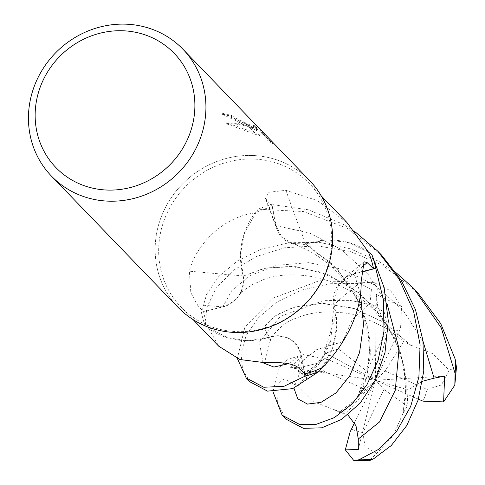 <?xml version="1.0" encoding="UTF-8"?>
<svg xmlns="http://www.w3.org/2000/svg" width="485" height="485" viewBox="0 0 485 485"><rect width="100%" height="100%" fill="white"/><g stroke="black" fill="none" stroke-linecap="round" stroke-linejoin="round"><path stroke-width="0.36" stroke-dasharray="2.42 1.82" d="M283.937 165.888A89.076 83.705 136 0 1 309.297 183.488A89.076 83.705 136 0 1 314.11 293.17A89.076 83.705 136 0 1 206.44 324.78A89.076 83.705 136 0 1 181.087 307.181A89.076 83.705 136 0 1 176.273 197.504A89.076 83.705 136 0 1 283.937 165.888M346.969 222.536L317.475 200.644L285.92 190.32L268.89 192.26L265.477 198.456L272.243 206.701L275.971 225.78A26.269 24.68 -44 0 0 277.123 229.793A26.269 24.68 -44 0 0 305.847 244.082A72.683 68.3 136 0 1 368.297 251.854M178.14 307.417A91.362 85.851 136 0 1 173.206 194.928A91.362 85.851 136 0 1 283.628 162.505A91.362 85.851 136 0 1 323.24 278.645A91.362 85.851 136 0 1 204.149 325.471A91.362 85.851 136 0 1 164.536 209.326A91.362 85.851 136 0 1 283.628 162.505A91.362 85.851 136 0 1 309.636 180.553M256.917 129.756L248.714 126.161L255.104 132.781L259.736 134.921L261.251 132.405L268.187 139.595L273.067 142.954L264.507 134.084L253.703 124.984L256.971 128.161L245.44 122.766L247.732 125.142L256.917 129.756L256.517 130.574L222.045 114.163L222.451 113.326L247.211 124.906A24.02 2.971 -154 0 0 247.732 125.142M222.045 114.163A90.446 84.99 136 0 1 231.139 116.242L234.134 118.291L256.571 128.992L253.297 125.809L253.703 124.984M231.139 116.242L231.539 115.418A91.362 85.851 -44 0 0 222.451 113.326M245.44 122.766A14.592 1.807 26 0 1 244.907 122.517L234.534 117.473L231.539 115.418M253.297 125.809L264.089 134.939L272.649 143.809L273.067 142.954M264.089 134.939L264.507 134.084M248.714 126.161L237.614 123.451L226.307 122.766L254.601 132.569A33.065 4.092 -154 0 0 255.104 132.781M272.649 143.809L267.781 140.426L260.845 133.236L259.336 135.739L225.889 123.62C237.129 123.378 247.338 125.694 256.517 130.574M225.889 123.614L226.307 122.766M247.211 124.906L244.907 122.517M267.781 140.426L268.187 139.595M260.845 133.236L261.251 132.405M259.336 135.739L259.736 134.921M254.601 132.569L248.284 126.015M361.592 271.806L354.165 273.692A26.269 24.68 -44 0 0 342.604 279.875A26.269 24.68 -44 0 0 333.922 304.695A1546.671 676.32 15.9 0 1 361.119 281.797M333.922 304.695A72.683 68.3 136 0 1 322.24 367.606M304.919 373.917L301.191 354.838A26.269 24.68 -44 0 0 271.315 336.535A72.683 68.3 136 0 1 208.871 328.763A89.076 83.705 136 0 1 203.609 311.843L223.003 306.926A26.269 24.68 -44 0 0 243.24 275.923A72.683 68.3 136 0 1 254.922 213.012A89.076 83.705 136 0 1 272.243 206.701M271.315 336.535A1546.671 38.648 101 0 0 264.586 362.665M208.871 328.763L218.765 346.229M243.24 275.923A1546.671 69.3 -172.8 0 1 189.386 271.188L190.817 292.588L197.08 304.653L203.609 311.843M254.922 213.012C225.343 216.201 196.298 242.955 189.386 271.188M305.847 244.082A1546.671 784.275 -85.7 0 1 285.92 190.32M243.112 275.941C244.446 291.158 237.723 301.421 222.942 306.72L201.408 312.273L206.665 294.268L218.905 276.341L237.795 260.657L261.621 249.047L289.302 242.706L319.548 242.415L350.231 248.763L379.179 261.536L396.269 272.867M417.367 292.206L382.871 265.362L350.74 251.63L317.311 245.828L284.701 247.774L256.304 256.51L233.133 270.497L216.292 288.023L206.846 307.369L205.246 325.859L227.847 337.863L248.92 340.749L270.278 337.111L271.588 336.499M291.727 243.428C317.505 252.206 338.366 269.223 354.311 294.48L363.035 312.486C367.181 322.677 371.219 339.524 370.049 358.433L367.588 326.29L355.184 293.667L333.807 265.283L305.611 244.016L291.727 243.428L281.573 236.686L276.183 225.713L271.946 204.531L308.157 209.738L343.234 224.282L354.99 231.727M381.428 254.964L346.987 228.168L303.386 211.533L258.062 209.211L244.604 232.545L240.372 254.437L243.252 276.195M273.006 391.783L278.275 369.043L287.102 359.682L303.258 354.602L290.006 367.733L301.894 367.048L317.184 363.368L325.762 353.08L338.451 348.957L366.715 371.128L387.788 327.921L384.253 312.316L370.049 303.04L371.413 289.406L360.009 283.549L329.303 283.737L300.87 290.272L276.529 302.258L258.056 318.033L246.186 335.456L241.063 353.286L242.567 369.394L249.933 381.828M237.365 358.56L244.931 326.975L273.37 298.039L319.209 280.742L374.414 282.743L390.746 290.885L401.544 306.629L400.561 328.49L375.366 380.258L345.866 413.717L341.901 413.693L334.796 409.97L340.355 412.614M342.804 341.689L316.663 349.637L301.609 361.671L298.366 371.819L304.932 374.717L318.506 364.92L330.8 340.391L333.91 304.422M338.451 348.957L342.725 341.616L317.402 349.339L302.543 360.616L298.257 370.789L303.319 374.85L321.622 360.616L334.177 320.336L333.765 302.713L338.627 284.689L354.22 273.898L361.58 272M342.64 341.543L352.304 319.476L370.049 303.04M322.028 367.709L332.558 348.072L336.79 326.181L334.092 304.483M402.877 413.596L393.202 435.621L376.742 453.39L369.152 460.75M403.011 413.705L406.272 384.623L400.367 351.807L384.338 319.821L359.324 293.061L328.351 274.825L295.674 266.635L265.913 267.92L243.07 276.135M422.526 381.252L408.006 389.855L407.127 406.212L402.944 413.65L405.921 395.645L404.108 366.569L393.893 336.275L375.257 308.399L349.976 286.368L320.512 272.036L290.424 266.338L263.749 268.466L243.155 276.165M334.868 409.904L313.164 401.604L297.699 386.236L284.422 378.949L278.19 383.392L277.608 403.35L285.871 419.076M334.717 410.043L341.361 411.844L355.044 401.441L367.072 376.421L370.067 342.677L360.749 304.889L338.348 269.933L305.574 244.119M368.388 252.061L349.321 242.755L327.599 239.881L305.647 243.931M370.049 358.433L357.372 398.106L339.627 412.032M347.86 414.924L345.866 413.717M401.544 306.629L376.354 294.365L377.682 306.187L386.242 328.539L387.903 329.212L403.672 341.476L410.874 345.29L384.229 322.519L354.462 308.63L323.877 303.434L296.935 306.302L276.789 314.704L265.071 325.35L267.277 337.608L271.551 336.602M271.327 336.657C286.69 334.377 296.577 340.458 300.979 354.905L304.75 373.753M410.813 345.375L383.799 322.125L352.462 307.933L321.106 303.325L293.892 307.102L274.177 316.402L263.822 327.296L269.43 337.36L271.521 336.687M410.934 345.205L432.341 353.492L449.092 370.194L456.476 367.333M444.66 376.124L375.366 380.258L387.903 329.212M418.391 399.155L375.366 380.258L385.072 371.037L427.146 389.419L441.489 384.932L449.092 370.194M407.121 406.212L384.017 389.382L362.944 432.59L365.011 446.673L376.742 453.39M358.312 449.498L375.366 380.258L365.66 389.473L341.907 413.693M354.571 422.684L375.366 380.258L408.006 389.855M376.354 294.365L375.366 380.258L384.017 389.382M258.062 209.211A91.362 85.851 136 0 1 271.946 204.531M205.246 325.859A91.362 85.851 136 0 1 201.408 312.273M403.672 341.476L385.072 371.037M365.66 389.473L323.586 371.098L307.769 374.056L297.699 386.236M303.258 354.602L327.799 359.367L375.366 380.258L366.715 371.128M290.006 367.733L375.366 380.258L325.762 353.08M354.165 273.692A1539.487 673.18 15.9 0 1 362.168 266.811M301.191 354.838A1539.487 38.473 101 0 0 297.954 367.381M223.003 306.926A1539.487 68.979 -172.8 0 1 197.08 304.653M275.971 225.78A1539.487 780.632 -85.7 0 1 266.338 199.899M387.788 327.921A54.817 51.513 136 0 1 399.21 331.364A54.817 51.513 136 0 1 399.3 331.407M360.009 283.549A91.362 85.851 136 0 1 374.414 282.743M362.944 432.59A54.817 51.513 136 0 1 351.522 429.146A54.817 51.513 136 0 1 351.425 429.104M301.888 367.048L293.91 388.158M360.428 293.855L354.22 273.898M423.078 341.47L403.083 310.327L375.384 285.526L342.81 269.327L308.696 262.676L276.662 265.307L250.157 275.547L231.806 290.533L222.942 306.72M387.2 304.344L367.872 273.934L341.094 249.417L309.436 233.006L276.183 225.713M377.682 306.187L349.897 300.342L323.319 300.645L280.3 316.444L259.384 342.077L262.967 362.774M288.557 363.677L300.979 354.905M278.19 383.392A91.362 85.851 136 0 1 278.275 369.043M427.146 389.419A54.817 51.513 136 0 1 422.926 401.15M323.586 371.098A54.817 51.513 136 0 1 327.799 359.367M321.24 195.867L309.297 183.488M256.971 128.161L256.571 128.992M342.604 279.875L364.077 261.773M277.123 229.793L265.477 198.456M193.03 319.56L181.087 307.181M304.932 374.717L306.435 374.135C306.932 374.044 313.498 369.631 315.996 366.702C320.379 363.538 325.314 354.765 330.8 340.391M333.765 302.713L334.171 320.336M303.319 374.856L305.592 376.408L306.514 378.464C305.95 379.81 306.053 368.182 328.6 356.827M405.921 395.645C407.079 383.332 405.351 369.722 400.749 354.82C387.515 314.547 353.48 285.544 315.705 277.293C295.989 273.443 278.748 274.152 263.986 279.421L252 284.847C245.18 289.03 240.621 292.825 238.323 296.226M341.361 411.844L344.223 410.292C345.702 410.164 350.091 405.824 357.39 397.276L357.39 397.276C360.112 394.529 363.338 387.582 367.072 376.421M386.242 328.539C367.454 318.336 352.068 313.025 340.094 312.613C326.423 311.388 314.844 312.188 305.368 315.007C295.013 318.118 287.635 321.458 283.24 325.029C273.619 333.728 269.399 339.07 270.569 341.058L267.277 337.608M269.43 337.36L270.278 337.111"/><path stroke-width="0.73" d="M193.03 319.56L218.765 346.229L239.972 359.537L264.586 362.665C281.676 361.931 292.801 363.501 297.954 367.381L304.919 373.917A89.076 83.705 136 0 0 322.24 367.606C338.96 351.091 362.046 318.16 361.119 281.797L364.077 261.773L367.218 262.627L373.553 268.775L361.592 271.806M321.24 195.867L346.969 222.536L368.297 251.854A89.076 83.705 136 0 1 373.553 268.775M150.786 37.078A82.226 77.267 136 0 1 186.434 141.608A82.226 77.267 136 0 1 79.249 183.748A82.226 77.267 136 0 1 43.601 79.219A82.226 77.267 136 0 1 150.786 37.078M156.928 31.179A91.362 85.851 136 0 1 182.936 49.227A91.362 85.851 136 0 1 187.871 161.723A91.362 85.851 136 0 1 77.442 194.145A91.362 85.851 136 0 1 51.44 176.097A91.362 85.851 136 0 1 46.499 63.602A91.362 85.851 136 0 1 156.928 31.179M182.936 49.227L309.636 180.553A91.362 85.851 136 0 1 314.577 293.043A91.362 85.851 136 0 1 204.149 325.471A91.362 85.851 136 0 1 178.14 307.417L51.44 176.097M246.198 377.961L249.933 381.828L267.502 391.134L292.637 388.63L319.1 371.407A91.362 85.851 136 0 1 305.217 376.087L283.925 386.339L263.755 387.248L246.198 377.961L237.365 358.56M282.131 415.196L285.871 419.076L303.392 428.334L321.773 427.812L341.519 419.434L360.209 403.065L375.178 380.404L384.993 352.583L388.291 321.015L384.114 287.544L371.916 254.758A91.362 85.851 136 0 1 375.754 268.344L383.386 299.706L384.017 330.976L378.154 360.161L366.921 384.817L351.861 404.241L334.274 417.652L316.171 424.345L299.7 424.502L282.131 415.196L273.006 391.783M396.269 272.867L413.62 288.332L441.301 327.933L455.094 373.48L454.821 385.145L443.605 401.901L444.66 376.124L434.075 378.167L422.526 381.252M454.821 385.145L456.476 367.333L455.185 359.13L440.744 323.604L417.367 292.206L413.62 288.332M354.99 231.727L377.694 251.091L399.167 279.154L413.566 311.182L420.095 344.78L418.894 377.021L410.686 406.418L396.772 431.092L378.797 449.262L358.961 459.786L353.723 460.411L345.314 449.874L358.312 449.498L358.288 439.028L355.984 425.727L347.86 414.924M353.723 460.411L369.152 460.75L373.365 458.974L391.28 445.527L406.757 425.569L418.1 400.101L423.775 371.067L422.95 340.488L415.445 309.563L401.162 280.215L381.428 254.964L377.694 251.091M345.314 449.874L350.103 431.953L354.571 422.684M319.1 371.407L322.028 367.709M361.58 272L375.754 268.344M371.916 254.758L368.388 252.061M304.75 373.753L305.217 376.087M443.599 401.901L422.932 401.15L418.391 399.155M362.168 266.811A1539.487 673.18 15.9 0 1 367.218 262.627M455.185 359.13A91.362 85.851 136 0 1 455.094 373.48M373.365 458.974A91.362 85.851 136 0 1 358.961 459.786M293.91 388.158L297.772 398.84L307.545 404.096L321.015 402.35L335.941 392.977L349.673 376.014L359.549 352.559L363.55 324.483L360.428 293.855M434.081 378.167L423.078 341.47M358.294 439.028L379.537 421.962L395.287 390.237L399.052 348.642L387.2 304.344M262.967 362.774L273.892 367.072L288.557 363.677"/></g></svg>
